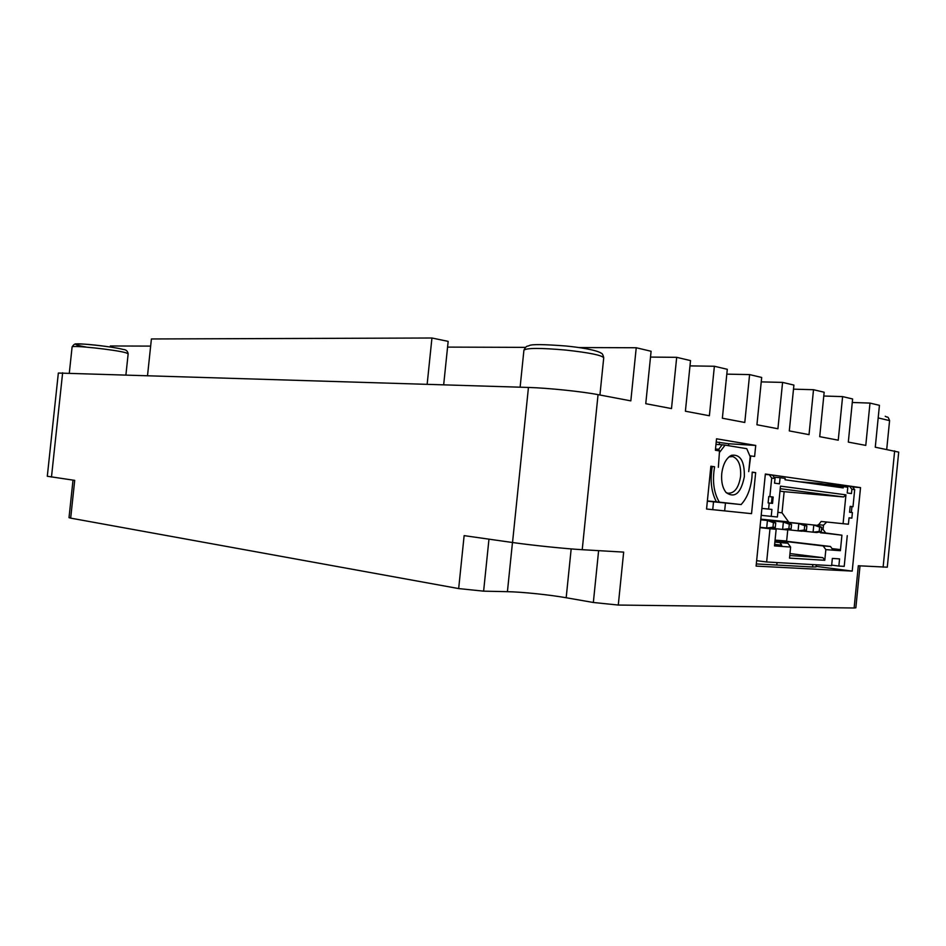 <?xml version="1.0" encoding="UTF-8"?>
<svg xmlns="http://www.w3.org/2000/svg" width="946" height="946" viewBox="0 0 946 946"><rect width="100%" height="100%" fill="white"/><g stroke="black" fill="none" stroke-linecap="round" stroke-linejoin="round"><path stroke-width="1.42" d="M110.209 347.005L110.327 345.976L150.651 346.106M728.526 445.684L728.716 443.757L755.724 445.436L716.536 438.802L715.389 450.261L719.528 450.923L718.345 467.3L719.516 451.029M707.348 501.191L741.215 504.573L716.406 501.829C711.297 492.121 709.926 480.355 712.279 466.532L714.597 466.768L710.872 466.236L706.556 509.043L751.538 513.654L706.556 509.007M756.315 563.934L812.579 566.985L816.043 566.926L816.256 564.786M816.102 566.37L852.216 571.1L860.529 487.616L852.63 486.954M839.35 485.866L838.735 485.806M749.93 455.806L754.612 456.48L755.724 445.436M728.716 443.757L716.217 442.019M750.734 455.866L748.7 471.64L750.202 456.717L746.82 448.83M712.279 466.532L710.86 466.413M799.039 481.739L820.915 483.524L824.167 484.115L824.072 485.026M839.007 486.173L835.637 485.062L824.167 484.115M852.216 571.1L756.102 566.098L765.349 474.017L860.529 487.616M761.199 515.334L771.227 516.374L771.924 509.421L761.897 508.416L768.601 509.066L769.204 503.024L768.117 502.917L768.767 496.532L769.855 496.638L771.711 478.073L769.311 474.75L772.61 475.223L775.022 478.534L774.549 483.158L779.48 483.832L780.095 477.683L785.168 478.392L785.026 479.776L843.205 487.911L843.335 486.611L820.312 484.707M769.311 474.75L765.302 474.443M851.365 512.46L851.944 506.607L852.996 506.713L854.687 489.661L852.358 486.599L839.859 485.404L838.925 486.256M741.12 504.537C746.985 498.199 750.58 489.259 751.904 477.706L752.212 472.137L755.665 472.633L752.212 472.361M751.538 513.654L755.665 472.633M724.66 510.864L725.452 503.012M860.02 565.85L855.846 607.817L854.12 607.994L858.318 565.755L887.289 567.186L898.7 452.117L875.275 447.21L879.437 405.326L869.989 403.091L865.779 445.4L848.314 442.101L852.618 398.976L842.602 396.599L838.251 440.186L819.721 436.674L824.155 392.235L813.513 389.717L809.019 434.64L789.307 430.915L793.907 385.081L782.578 382.397L777.919 428.751L756.93 424.766L761.684 377.454L749.599 374.592L744.786 422.472L722.366 418.215L727.297 369.307L714.384 366.256L709.382 415.755L685.401 411.214L690.521 360.603L676.686 357.328L671.494 408.577L645.763 403.694L651.096 351.273L636.232 347.75L630.828 400.868L598.049 394.648C582.027 391.526 547.817 387.99 528.447 387.446L58.345 373.043L47.3 476.264L74.71 480.367L70.678 518.136L69.011 517.651L73.008 480.13M488.964 539.161L483.619 591.155L458.668 588.578L464.131 535.637L512.531 542.507L528.447 387.446M512.531 542.507C531.687 545.263 565.956 548.798 582.228 549.697L623.662 552.109L618.282 605.05L593.343 602.484L598.617 550.655M483.619 591.155L507.423 591.676C522.086 591.948 549.366 594.774 566.181 597.742L593.343 602.484M618.282 605.05L854.12 607.994M70.678 518.136L458.668 588.578M842.602 396.599L823.777 396.019M813.513 389.717L793.493 389.161M749.599 374.592L726.812 374.143M443.674 384.774L448.168 341.376L431.944 338.006L151.407 338.964L147.541 375.444M869.989 403.091L852.263 402.476M636.232 347.75L578.987 347.56M525.302 347.371L447.576 347.111M676.686 357.328L650.505 357.08M714.384 366.256L689.989 365.889M782.578 382.397L761.234 381.888M427.154 384.253L431.944 338.006M726.031 492.464L727.675 493.185C734.392 493.646 738.696 488.018 740.612 476.299C741.156 465.621 738.566 459.035 732.843 456.563L728.999 456.871M719.468 450.911L718.771 449.255L715.507 449.043M718.771 449.255L722.165 444.774L715.98 444.384M722.165 444.774L725.074 445.117L719.894 451.952M725.074 445.117L746.737 448.688M744.36 476.666C740.966 493.209 734.9 498.53 726.161 492.606C722.578 488.124 721.112 481.774 721.751 473.556C723.004 464.179 726.221 458.112 731.412 455.322C740.28 453.985 744.597 461.092 744.36 476.666M716.406 501.829L707.372 500.942M714.597 466.768C712.184 480.97 713.757 492.76 719.327 502.137M719.551 442.231L719.303 444.596M713.532 501.806L712.74 509.646M772.988 527.206L766.674 528.045L767.431 520.513L773.438 522.677L772.988 527.206L775.282 527.419L775.744 522.89L771.463 520.903L760.761 519.756M773.438 522.677L775.744 522.89M817.462 525.385L777.056 521.104L817.462 525.385L821.719 527.3L821.294 531.617L819.189 531.427L819.626 527.099L813.785 525.03L813.075 532.22L819.189 531.427M821.719 527.3L819.626 527.099M760.773 519.65L787.273 522.452L791.542 524.415L791.104 528.861L788.869 528.66L789.319 524.19L783.371 522.062L782.626 529.476L788.869 528.66M791.542 524.415L789.319 524.19M761.837 519.732L802.598 523.942L806.867 525.881L806.43 530.257L804.266 530.067L804.703 525.669L798.814 523.576L798.081 530.872L804.266 530.067M806.867 525.881L804.703 525.669M760.75 519.803L771.463 520.903M760.005 527.3L770.706 528.412L775.282 527.419M821.294 531.617L816.741 532.551L802.61 531.061M791.104 528.861L786.54 529.831L771.487 528.246M806.43 530.257L801.877 531.214L787.285 529.677M789.78 555.55L822.902 557.679L789.969 553.564M774.608 544.683L781.727 545.215L779.882 542.602L774.88 542.011M779.882 542.602L787.888 543.217L790.62 547.06L789.52 558.105L824.782 560.28L825.846 549.638L823.138 545.925L775.058 540.237M774.916 541.668L787.888 543.217M787.273 522.452L760.773 519.614M802.598 523.942L761.849 519.626M822.902 557.679L824.782 560.28M831.676 565.14L838.854 566.063L839.575 558.885L832.35 558.424L831.629 565.661L766.65 561.983L769.985 528.743L759.969 527.62M823.138 545.925L830.482 546.481L832.291 548.964L839.516 549.496L840.391 550.69L841.928 535.188L818.905 532.101M787.782 529.725L786.646 541.017L779.256 540.438L830.482 546.481M779.256 540.438L775.07 540.107M849.035 517.84L851.861 518.124L849.047 517.817L848.408 524.238L843.075 523.694L845.949 494.841L843.619 496.957L780.225 488.692M771.439 503.284L772.078 496.934L773.166 497.028L772.527 503.402L769.204 503.024M852.996 506.713L850.182 506.37L849.591 512.259L852.405 512.578L851.861 518.124M774.644 544.364L781.727 545.215M790.62 547.06L774.49 545.889L776.158 529.287L759.981 527.49M776.158 529.287L769.985 528.743M843.619 496.957L784.139 491.672L782.023 512.791L788.562 521.885L760.821 519.165M782.023 512.791L777.86 512.342M784.139 491.672L779.977 491.14M771.227 516.374L777.387 517.001L780.485 486.138L845.949 494.841M818.006 525.633L821.163 521.459L843.075 523.694M826.769 522.003L823.493 525.196L823.067 529.417L825.905 533.296L841.928 535.188M838.854 566.063L844.21 566.37L847.261 535.661M840.391 550.69L825.846 549.638M832.031 548.609L839.516 549.496M851.944 506.607L850.182 506.394M843.335 486.611L847.793 487.249L847.214 492.984L851.459 493.552L851.885 489.271L849.543 486.197M769.855 496.638L773.166 497.028M768.767 496.532L772.078 496.934M854.687 489.661L851.885 489.271M771.711 478.073L775.022 478.534M768.601 509.066L771.924 509.421M766.65 561.983L756.646 560.659M774.053 477.198L780.095 477.683M812.815 564.596L812.579 566.985M820.915 483.524L820.797 484.754M836.382 486.043L835.637 485.062M777.044 562.563L776.796 565.046M571.171 548.917L566.181 597.742M512.472 542.496L507.423 591.676M883.115 567.198L894.656 450.875M51.474 477.068L62.637 372.771M582.228 549.697L598.049 394.648M886.721 449.374L889.583 420.615C887.478 415.176 888.058 418.191 885.302 416.275L885.208 416.264M889.583 420.615L878.184 417.919M85.92 347.016C72.913 344.581 72.475 343.623 84.632 344.155C96.847 344.923 117.233 347.738 123.299 349.476M125.83 352.752C115.719 349.724 70.725 344.9 72.097 347.005C73.563 344.474 75.148 343.457 76.851 343.977C76.33 343.102 110.126 346.059 123.347 349.476C126.078 349.665 127.686 351.096 128.159 353.792L125.83 352.752M565.708 350.067C540.509 347.856 526.579 347.903 523.918 350.186C526.555 344.805 527.584 346.709 529.287 345.55C531.818 344.167 544.045 344.32 565.956 346C595.838 348.979 601.727 353.189 600.864 353.106C602.117 353.118 603.075 354.679 603.725 357.813C601.94 355.235 589.275 352.657 565.708 350.067M823.493 525.196L818.101 524.675M821.518 529.275L823.067 529.417M825.905 533.296L820.525 532.811M125.924 374.77L128.159 353.792M69.318 372.984L72.097 347.005M599.93 395.002L603.725 357.813M520.123 387.186L523.918 350.186M732.843 456.563L730.75 456.421M729.177 456.717L731.412 455.322M821.163 521.459L826.544 522.003"/></g></svg>
